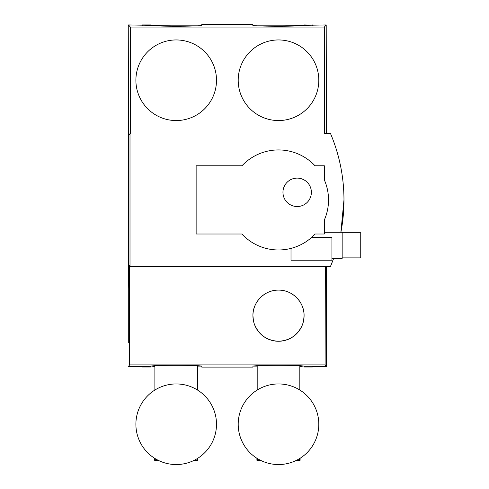 <?xml version="1.0" encoding="UTF-8"?>
<svg xmlns="http://www.w3.org/2000/svg" width="489" height="489" viewBox="0 0 489 489"><rect width="100%" height="100%" fill="white"/><g stroke="black" fill="none" stroke-linecap="round" stroke-linejoin="round"><path stroke-width="0.73" d="M176.193 120.557A40.306 40.306 0 0 0 216.499 80.251A40.306 40.306 0 0 0 176.193 39.945A40.306 40.306 0 0 0 135.893 80.251A40.306 40.306 0 0 0 176.193 120.557M278.504 39.945A40.306 40.306 0 0 1 318.81 80.251A40.306 40.306 0 0 1 278.504 120.557A40.306 40.306 0 0 1 238.204 80.251A40.306 40.306 0 0 1 278.504 39.945M331.181 135.16A170.52 170.52 0 0 1 340.894 232.238L343.975 199.958C343.926 176.92 339.452 154.824 330.558 133.65L324.647 133.644M130.007 266.267L130.007 133.644L128.448 135.557L128.448 264.353L130.007 266.267L330.558 266.26L333.651 258.388A170.52 170.52 0 0 1 331.181 264.751M342.166 232.758L360.741 232.758L360.741 257.874L342.166 257.874M324.348 232.238L342.166 232.238L342.166 258.388L331.933 258.388M297.165 178.112A14.212 14.212 0 0 0 282.954 192.318A14.212 14.212 0 0 0 297.165 206.529A14.212 14.212 0 0 0 311.377 192.318A14.212 14.212 0 0 0 297.165 178.112M315.026 165.777A50.019 50.019 0 0 0 241.988 165.777L196.138 165.777L196.138 234.011L241.872 234.011A50.019 50.019 0 0 0 315.142 234.011L324.348 234.011L324.348 219.971A50.019 50.019 0 0 0 324.348 179.94L324.348 165.777L315.026 165.777M311.591 237.471L331.933 237.471L331.933 260.209L291.01 260.209L291.01 248.388M253.424 320.698L252.929 315.68A25.581 25.581 0 0 0 278.504 341.261A25.581 25.581 0 0 0 304.085 315.68A25.581 25.581 0 0 0 278.504 290.105A25.581 25.581 0 0 0 252.929 315.68C252.568 302.013 264.849 289.751 278.498 290.105C292.178 289.757 304.427 301.994 304.085 315.68L303.596 320.656M278.504 383.944A40.306 40.306 0 0 0 238.204 424.244A40.306 40.306 0 0 0 278.504 464.55A40.306 40.306 0 0 0 318.81 424.244A40.306 40.306 0 0 0 278.504 383.944M128.301 342.593L128.259 25.342L128.497 135.392M299.824 366.512L304.085 367.007L304.085 366.212C305.228 365.772 291.163 365.283 278.504 365.32C265.851 365.283 251.786 365.772 252.929 366.212L252.929 367.105L201.774 367.105L201.774 366.212C202.917 365.772 188.852 365.283 176.193 365.32C163.54 365.283 149.475 365.772 150.618 366.212L140.312 366.567M150.618 25.342L128.497 24.945L130.343 27.06L324.36 27.06L326.206 24.945L304.085 25.342C305.228 25.783 291.163 26.278 278.504 26.235C265.851 26.278 251.786 25.783 252.929 25.342L252.929 24.45L201.774 24.45L201.774 25.342C202.917 25.783 188.852 26.278 176.193 26.235C163.54 26.278 149.475 25.783 150.618 25.342L150.618 24.945C149.475 25.385 163.54 25.88 176.193 25.838L197.464 25.838M257.238 25.838L278.504 25.838C291.163 25.88 305.228 25.385 304.085 24.945L313.498 25.165M304.085 25.342L304.085 24.945M176.193 464.55A40.306 40.306 0 0 1 135.893 424.244A40.306 40.306 0 0 1 176.193 383.944A40.306 40.306 0 0 1 216.499 424.244A40.306 40.306 0 0 1 176.193 464.55M140.086 366.609L128.307 366.609L129.597 364.898L325.106 364.898L325.344 266.267M129.597 364.898L129.597 266.468L325.106 266.468M302.495 324.549L302.495 324.549C297.954 335.075 289.953 340.644 278.504 341.261C267.061 340.644 259.06 335.075 254.512 324.549L254.512 324.549M197.507 366.114L201.615 366.114M128.307 288.4L128.589 264.751M304.085 367.007L312.385 367.007L312.385 366.212L304.085 366.212M140.312 366.609L142.317 367.007L150.618 367.007L150.618 366.212M142.317 367.007L142.317 366.212M325.106 364.898L326.395 366.609L326.401 288.773M312.385 367.007L314.39 366.609L326.444 366.609L326.444 342.966M326.395 342.966L326.401 342.593M326.395 288.4L326.395 266.267M326.444 288.4L326.444 266.267M326.206 24.945L326.444 133.644M326.206 25.342L326.206 133.644M312.385 25.342L312.385 24.945M253.088 366.114L257.19 366.114M142.317 25.342L142.317 24.945L150.618 24.945M141.205 25.165L142.317 24.945M150.618 367.007L154.879 366.512M128.259 288.4L128.301 288.773M128.497 24.945L128.497 25.342M324.36 27.06L324.36 133.442M130.343 27.06L130.343 133.442M314.616 366.609L312.385 366.212M128.307 264.751L129.597 266.468M194.243 460.283L197.794 460.283L197.794 458.272M154.597 458.272L154.597 460.283L158.149 460.283M197.098 460.283L197.098 458.706M155.288 458.706L155.288 460.283M300.105 458.272L300.105 460.283L296.554 460.283M260.46 460.283L256.908 460.283L256.908 458.272M257.605 460.283L257.605 458.706M299.409 458.706L299.409 460.283M278.504 26.235L278.504 25.838M176.193 26.235L176.193 25.838M197.507 365.717L197.507 390.039M299.824 365.717L299.824 390.039M257.19 365.717L257.19 390.039M154.879 365.717L154.879 390.039"/></g></svg>
